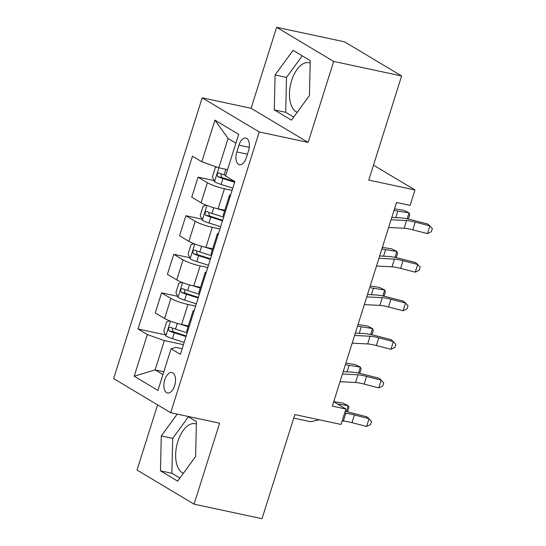 <?xml version="1.0" encoding="UTF-8"?>
<svg xmlns="http://www.w3.org/2000/svg" width="546" height="546" viewBox="0 0 546 546"><rect width="100%" height="100%" fill="white"/><g stroke="black" fill="none" stroke-linecap="round" stroke-linejoin="round"><path stroke-width="0.82" d="M196.369 424.065A25.525 13.479 -77.9 0 0 195.202 423.71A25.525 13.479 -77.9 0 0 177.839 441.475A25.525 13.479 -77.9 0 0 183.381 473.28M174.631 385.729A10.47 5.528 -77.9 0 0 171.888 372.543A10.47 5.528 -77.9 0 0 164.762 379.825A10.47 5.528 -77.9 0 0 167.506 393.018A10.47 5.528 -77.9 0 0 174.631 385.729M297.201 112.299A25.525 13.479 102.1 0 1 291.653 80.494A25.525 13.479 102.1 0 1 309.016 62.729A25.525 13.479 102.1 0 1 310.183 63.083M157.582 404.873L137.039 470.045L194.076 504.17L262.019 518.7L294.847 414.571L341.045 424.454L345.911 409.022L333.708 401.726M202.184 97.83L113.657 378.59L170.7 412.721L259.227 131.955L202.184 97.83L251.099 108.292L308.142 142.417L333.674 61.425L276.631 27.3L251.099 108.292M276.631 27.3L344.567 41.83L401.61 75.955L368.782 180.084L414.974 189.967L373.491 165.145M333.674 61.425L401.61 75.955M414.974 189.967L410.114 205.392L396.526 202.491L332.323 406.122L345.911 409.022M238.943 145.127L236.807 151.918A10.142 5.358 -77.9 0 0 239.462 164.694A10.142 5.358 -77.9 0 0 246.362 157.637L248.505 150.846A10.142 5.358 -77.9 0 0 245.843 138.07A10.142 5.358 -77.9 0 0 238.943 145.127L249.256 147.331M235.899 143.161L228.085 138.486L218.844 167.799L201.808 161.78L192.479 156.204L138.008 328.979L165.39 334.834M201.808 161.78L214.94 120.134L238.684 134.336L225.553 175.989L234.876 181.565L180.398 354.347L171.075 348.764L157.944 390.417L134.2 376.214L147.331 334.561L138.008 328.979M308.142 142.417L259.227 131.955M194.076 504.17L219.615 423.184L170.7 412.721M171.075 348.764L175.778 347.399L182.159 348.764M163.827 371.744L155.125 369.888L162.94 374.563M227.545 169.656L218.844 167.799L214.53 181.729A8.675 1.304 17.5 0 0 221.116 184.418L232.808 188.138M232.098 190.39L224.42 188.752A13.09 1.966 -162.5 0 1 207.384 182.733L198.061 177.157L214.032 180.569M224.815 210.237L218.1 208.804A13.09 1.966 -162.5 0 1 201.065 202.791L191.735 197.208L198.061 177.157M219.936 228.958L212.264 227.313A13.09 1.966 -162.5 0 1 195.222 221.301L185.899 215.725L201.87 219.137M212.653 248.805L205.938 247.372A13.09 1.966 -162.5 0 1 188.902 241.359L179.573 235.776L185.899 215.725M207.773 267.526L200.102 265.882A13.09 1.966 -162.5 0 1 183.067 259.869L173.737 254.286L189.715 257.705M200.491 287.373L193.782 285.94A13.09 1.966 -162.5 0 1 176.74 279.921L167.417 274.345L173.737 254.286M195.618 306.088L187.94 304.45A13.09 1.966 -162.5 0 1 170.905 298.437L161.582 292.854L177.552 296.273M188.336 325.942L181.62 324.501A13.09 1.966 -162.5 0 1 164.585 318.489L155.255 312.906L161.582 292.854M183.456 344.656L164.366 340.574L155.125 369.888L134.2 376.214M230.221 196.335A13.09 1.966 -162.5 0 1 229.511 195.331A13.09 1.966 -162.5 0 1 230.671 194.908M223.901 216.387A13.09 1.966 -162.5 0 1 223.191 215.383L229.511 195.331M218.059 234.903A13.09 1.966 -162.5 0 1 217.356 233.893A13.09 1.966 -162.5 0 1 218.509 233.476M211.739 254.955A13.09 1.966 -162.5 0 1 211.029 253.951L217.356 233.893M205.903 273.471A13.09 1.966 -162.5 0 1 205.194 272.461A13.09 1.966 -162.5 0 1 206.354 272.045M199.577 293.523A13.09 1.966 -162.5 0 1 198.874 292.519L205.194 272.461M193.741 312.032A13.09 1.966 -162.5 0 1 193.031 311.029A13.09 1.966 -162.5 0 1 194.192 310.613M147.331 334.561L164.366 340.574M187.421 332.091A13.09 1.966 -162.5 0 1 186.712 331.081L193.031 311.029M228.085 138.486L214.94 120.134M275.088 74.966L274.29 109.876L291.468 120.154L309.445 95.523L310.244 60.613L293.065 50.334L275.088 74.966L286.5 77.409L285.701 112.319L293.693 117.103M177.204 414.114L161.268 435.947L160.469 470.857L177.648 481.135L195.625 456.504L196.424 421.594L187.66 416.345M302.245 55.828L286.5 77.409M285.701 112.319L274.29 109.876M188.431 416.81L172.679 438.39L171.881 473.3L179.88 478.084M171.881 473.3L160.469 470.857M172.679 438.39L161.268 435.947M391.086 219.745L406.593 220.543A16.36 2.464 -162.5 0 1 415.233 222.126L429.859 225.894L427.607 223.969L412.981 220.202A24.543 3.692 17.5 0 0 400.027 217.827L391.823 217.404M388.65 227.457L404.163 228.255A16.36 2.464 -162.5 0 1 412.796 229.839L427.422 233.613L429.859 225.894L432.343 228.637L431.367 231.722L427.422 233.613M216.83 167.083L215.336 167.54L212.414 176.795L214.476 181.606M225.744 175.368L224.133 174.856A8.675 1.304 -162.5 0 1 219.035 172.925C217.015 173.355 216.625 174.59 217.868 176.631A8.675 1.304 17.5 0 0 222.966 178.556L234.657 182.275M234.848 181.668L223.225 177.969A4.416 0.662 -162.5 0 1 221.778 177.464L220.864 174.645M394.526 208.838L403.767 210.285L409.036 212.858L397.761 211.09A24.543 3.692 -162.5 0 1 394.028 210.401M407.145 218.844L409.036 212.858L409.725 214.871L408.749 217.956L407.896 219.001M378.924 258.313L394.43 259.111A16.36 2.464 -162.5 0 1 403.071 260.695L417.697 264.462L415.445 262.537L400.819 258.763A24.543 3.692 17.5 0 0 387.865 256.395L379.661 255.972M376.494 266.025L392.001 266.823A16.36 2.464 -162.5 0 1 400.641 268.407L415.267 272.174L417.697 264.462L420.181 267.206L419.212 270.29L415.267 272.174M366.762 296.881L382.275 297.672A16.36 2.464 -162.5 0 1 390.909 299.256L405.535 303.03L403.289 301.105L388.663 297.331A24.543 3.692 17.5 0 0 375.709 294.956L367.506 294.54M364.332 304.593L379.839 305.391A16.36 2.464 -162.5 0 1 388.479 306.968L403.105 310.742L405.535 303.03L408.019 305.767L407.05 308.852L403.105 310.742M354.607 335.449L370.113 336.24A16.36 2.464 -162.5 0 1 378.753 337.824L393.379 341.598L391.127 339.673L376.501 335.899A24.543 3.692 17.5 0 0 363.547 333.524L355.344 333.101M352.17 343.161L367.683 343.953A16.36 2.464 -162.5 0 1 376.317 345.536L390.943 349.31L393.379 341.598L395.864 344.335L394.888 347.42L390.943 349.31M206.197 205.187L203.173 206.108L200.259 215.363L202.368 220.297A8.675 1.304 17.5 0 0 208.954 222.986L220.645 226.706M216.837 208.517L224.577 210.981M223.423 209.944L224.768 210.374M223.662 217.144L211.971 213.425A8.675 1.304 -162.5 0 1 206.873 211.493C204.852 211.916 204.463 213.152 205.705 215.192A8.675 1.304 17.5 0 0 210.804 217.124L222.495 220.843M222.686 220.236L211.07 216.537A4.416 0.662 -162.5 0 1 209.616 216.032L208.709 213.213M382.364 247.406L391.605 248.853L396.874 251.426L385.599 249.659A24.543 3.692 -162.5 0 1 381.872 248.969M394.99 257.412L396.874 251.426L397.563 253.44L396.594 256.524L395.734 257.569M194.035 243.748L191.018 244.676L188.097 253.931L190.206 258.859A8.675 1.304 17.5 0 0 196.799 261.554L208.483 265.274M204.675 247.085L212.421 249.549M211.261 248.512L212.612 248.942M211.5 255.705L199.816 251.986A8.675 1.304 -162.5 0 1 194.717 250.061C192.69 250.484 192.301 251.72 193.55 253.76A8.675 1.304 17.5 0 0 198.648 255.692L210.333 259.411M210.524 258.797L198.908 255.105A4.416 0.662 -162.5 0 1 197.461 254.6L196.546 251.774M370.202 285.974L379.45 287.421L384.712 289.994L373.437 288.227A24.543 3.692 -162.5 0 1 369.71 287.537M382.828 295.98L384.712 289.994L385.401 292.008L384.432 295.093L383.572 296.137M181.879 282.316L178.856 283.238L175.935 292.499L178.051 297.427A8.675 1.304 17.5 0 0 184.637 300.123L196.328 303.835M192.513 285.654L200.259 288.117M199.099 287.073L200.45 287.503M199.345 294.274L187.653 290.554A8.675 1.304 -162.5 0 1 182.555 288.622C180.535 289.052 180.146 290.288 181.388 292.328A8.675 1.304 17.5 0 0 186.486 294.26L198.178 297.98M198.369 297.365L186.746 293.666A4.416 0.662 -162.5 0 1 185.299 293.161L184.384 290.342M358.046 324.536L367.287 325.989L372.556 328.555L361.275 326.788A24.543 3.692 -162.5 0 1 357.548 326.105M370.666 334.548L372.556 328.555L373.246 330.569L372.27 333.654L371.417 334.698M342.444 374.01L357.951 374.809A16.36 2.464 -162.5 0 1 366.591 376.392L381.217 380.159L378.965 378.235L364.339 374.467A24.543 3.692 17.5 0 0 351.385 372.092L343.181 371.669M340.015 381.722L355.521 382.521A16.36 2.464 -162.5 0 1 364.162 384.104L378.788 387.878L381.217 380.159L383.702 382.903L382.732 385.988L378.788 387.878M169.717 320.884L166.694 321.806L163.78 331.06L165.888 335.995A8.675 1.304 17.5 0 0 172.475 338.684L184.166 342.403M180.357 324.222L188.097 326.679M186.944 325.641L188.288 326.071M187.182 332.842L175.491 329.122A8.675 1.304 -162.5 0 1 170.393 327.19C168.373 327.62 167.984 328.856 169.226 330.896A8.675 1.304 17.5 0 0 174.324 332.821L186.015 336.541M186.206 335.933L174.59 332.234A4.416 0.662 -162.5 0 1 173.137 331.729L172.229 328.91M345.884 363.104L355.125 364.551L360.394 367.124L349.119 365.356A24.543 3.692 -162.5 0 1 345.393 364.667M358.51 373.109L360.394 367.124L361.083 369.137L360.114 372.222L359.254 373.266M293.734 418.106L310.578 421.71L319.396 419.819M344.56 413.308L345.795 413.377A16.36 2.464 -162.5 0 1 354.429 414.96L369.055 418.727L366.81 416.803L352.184 413.029A24.543 3.692 17.5 0 0 345.147 411.445M342.124 421.021L343.359 421.089A16.36 2.464 -162.5 0 1 351.999 422.672L366.625 426.44L369.055 418.727L371.539 421.471L370.57 424.556L366.625 426.44M333.722 401.672L342.97 403.119L348.232 405.692L337.53 404.013M346.348 411.677L348.232 405.692L348.921 407.705L347.952 410.79L347.092 411.834M218.1 208.804L224.42 188.752M205.938 247.372L212.264 227.313M193.782 285.94L200.102 265.882M181.62 324.501L187.94 304.45M201.065 202.791L207.384 182.733M188.902 241.359L195.222 221.301M176.74 279.921L183.067 259.869M164.585 318.489L170.905 298.437M247.447 154.19L236.807 151.918M406.593 220.543L404.163 228.255M415.233 222.126L412.796 229.839M222.966 178.556L221.116 184.418M225.887 169.301L224.133 174.856M395.707 217.601L397.761 211.09M221.778 177.464L217.868 176.631M394.43 259.111L392.001 266.823M403.071 260.695L400.641 268.407M382.275 297.672L379.839 305.391M390.909 299.256L388.479 306.968M370.113 336.24L367.683 343.953M378.753 337.824L376.317 345.536M206.948 205.473L202.313 220.168M210.804 217.124L208.954 222.986M213.773 207.719L211.971 213.425M383.545 256.17L385.599 249.659M209.616 216.032L205.705 215.192M194.785 244.042L190.151 258.736M198.648 255.692L196.799 261.554M201.61 246.287L199.816 251.986M371.382 294.738L373.437 288.227M197.461 254.6L193.55 253.76M182.63 282.603L177.996 297.304M186.486 294.26L184.637 300.123M189.448 284.855L187.653 290.554M359.227 333.306L361.275 326.788M185.299 293.161L181.388 292.328M357.951 374.809L355.521 382.521M366.591 376.392L364.162 384.104M170.468 321.171L165.834 335.872M174.324 332.821L172.475 338.684M177.293 323.416L175.491 329.122M347.065 371.867L349.119 365.356M173.137 331.729L169.226 330.896M345.795 413.377L343.359 421.089M354.429 414.96L351.999 422.672"/></g></svg>
